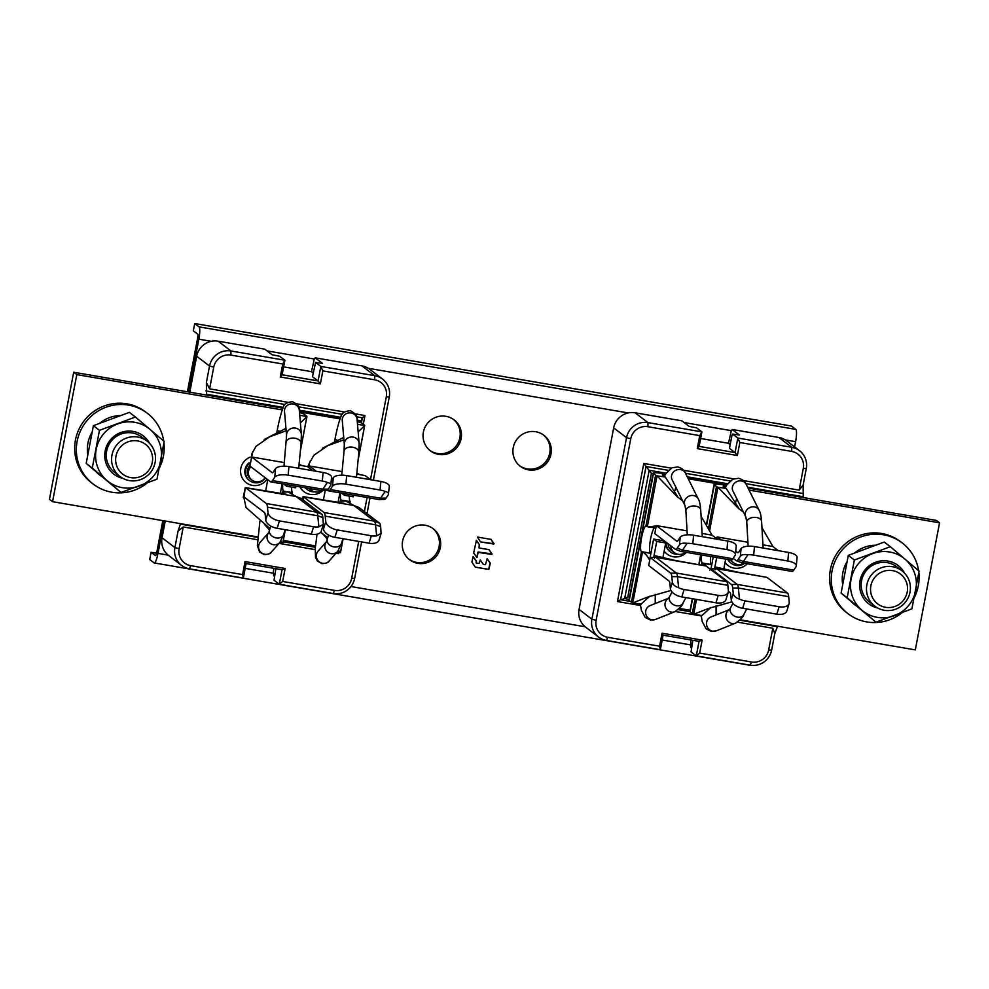 <?xml version="1.0" encoding="UTF-8"?>
<svg xmlns="http://www.w3.org/2000/svg" width="989" height="989" viewBox="0 0 989 989"><rect width="100%" height="100%" fill="white"/><g stroke="black" fill="none" stroke-linecap="round" stroke-linejoin="round"><path stroke-width="1.48" d="M187.403 391.768L197.615 338.226A3.709 0.692 -80.3 0 0 197.689 334.121L193.337 330.808L194.722 323.539L199.073 326.864A11.139 2.089 99.7 0 1 198.863 339.178L188.788 392.003M164.199 520.857L157.993 553.395A11.139 2.089 99.7 0 1 154.247 562.951A11.139 2.089 99.7 0 1 154.061 562.852L149.71 559.539L151.094 552.282L155.446 555.595A3.709 0.692 -80.3 0 0 155.508 555.62A3.709 0.692 -80.3 0 0 156.757 552.443L162.826 520.622M194.722 323.539L791.46 426.049L795.811 429.374A11.139 2.089 99.7 0 1 795.601 441.687L794.6 446.929M445.891 416.295A19.496 19.063 127.4 0 0 430.425 450.848A19.496 19.063 127.4 0 0 459.749 442.973A19.496 19.063 127.4 0 0 445.891 416.295M425.109 525.221A19.496 19.063 127.4 0 0 409.644 559.774A19.496 19.063 127.4 0 0 438.968 551.899A19.496 19.063 127.4 0 0 425.109 525.221M535.754 431.736A19.496 19.063 127.4 0 0 520.288 466.289A19.496 19.063 127.4 0 0 549.612 458.414A19.496 19.063 127.4 0 0 535.754 431.736M475.35 567.154L488.838 569.466L490.297 563.198L487.194 558.736L485.426 564.694L483.262 564.299L480.234 559.984L479.22 563.359L476.302 563.124L476.352 561.109L472.94 556.856L471.926 562.148L475.239 567.105L488.653 569.318L490.099 563.062L487.095 558.698M477.155 557.24L478.206 551.998L491.966 553.902L489.048 549.686L479.072 547.943L479.467 544.778L476.438 540.328L473.657 552.9L476.747 557.4L477.91 552.208M489.209 549.785L491.892 554.458L478.095 552.344M480.456 541.885L494.104 543.777L490.952 539.376L477.427 537.052L480.456 541.885L493.659 544.049L491.113 539.487M691.398 647.906L690.619 647.313L690.94 639.982M700.632 438.498L728.473 443.282L730.933 432.453M313.933 360.824L311.473 371.654L283.633 366.87M274.398 576.278L273.619 575.672L273.372 571.333L273.953 568.341M429.807 450.366A19.496 19.063 127.4 0 0 458.34 442.392A19.496 19.063 127.4 0 0 453.457 419.41M409.026 559.292A19.496 19.063 127.4 0 0 437.558 551.306A19.496 19.063 127.4 0 0 432.675 528.324M519.682 465.807A19.496 19.063 127.4 0 0 548.203 457.833A19.496 19.063 127.4 0 0 543.32 434.839M151.094 552.282L156.583 553.222M751.405 665.325A11.139 2.089 99.7 0 1 750.985 665.461L154.247 562.951M476.117 562.988L476.166 560.961L473.237 556.646M483.151 564.187L480.295 560.046M478.997 547.844L479.282 544.63L476.339 540.278M663.1 635.198L662.049 633.22L659.576 646.213L660.331 649.724L663.1 635.198L699.05 641.366L696.281 655.892L691.051 651.899L692.856 640.303M689.11 426.37L681.841 420.82L635.111 412.796A18.568 18.148 127.4 0 0 613.674 427.866L579.047 609.397A18.568 18.148 127.4 0 0 585.748 627.236L598.605 637.064A18.568 18.148 -52.6 0 1 591.904 619.213L626.532 437.682A18.568 18.148 -52.6 0 1 647.968 422.612L701.893 431.884L696.664 427.878L689.11 426.37M728.473 443.282L730.191 444.593M732.602 434.06L737.843 438.053L735.062 452.579L737.361 455.509L739.846 442.516L737.843 438.053L791.756 447.312A18.568 18.148 -52.6 0 1 799.569 450.712L786.712 440.896A18.568 18.148 127.4 0 0 778.899 437.497L732.169 429.473L739.438 435.024L732.602 434.06L731.897 435.605L729.474 448.314L735.062 452.579L699.124 446.398L701.893 431.884L699.742 435.63L647.894 426.716A14.847 14.526 -52.6 0 0 630.747 438.77L596.12 620.313A14.847 14.526 -52.6 0 0 607.728 637.299L659.576 646.213M730.55 432.391L732.169 429.473M699.668 653.099L696.281 655.892L750.206 665.164L751.516 662L699.668 653.099L702.153 640.106L699.05 641.366M662.049 633.22L702.153 640.106M737.361 455.509L697.27 448.61L699.742 435.63M739.846 442.516L791.682 451.429A14.847 14.526 -52.6 0 1 803.303 468.415L799.149 490.136L743.32 480.543M733.529 478.861L683.56 470.269M671.247 468.156L643.79 463.445L617.445 601.547L640.489 605.503M675.351 611.499L701.263 615.949M737.497 622.168L772.805 628.238L768.663 649.946A14.847 14.526 -52.6 0 1 751.516 662M660.331 649.724L606.418 640.452A18.568 18.148 -52.6 0 1 598.605 637.064M699.124 446.398L697.27 448.61M772.805 628.238L774.795 633.566L771.643 650.094A18.568 18.148 -52.6 0 1 750.206 665.164M799.569 450.712A18.568 18.148 -52.6 0 1 806.27 468.563L803.117 485.092L803.216 497.554M777.589 626.222L774.795 633.566M749.069 490.087L939.55 522.81L936.447 520.437L748.067 488.084M727.1 484.474L687.701 477.712M653.111 473.644L651.392 473.348L627.842 596.787L624.677 598.592L629.14 599.359M627.842 596.787L629.573 597.084M666.166 473.199L649.155 470.269L624.677 598.592L620.61 599.742L630.339 601.423M678.182 609.632L689.84 611.635M739.871 620.227L777.156 626.643M668.428 470.368L646.027 466.511L620.61 599.742L617.445 601.547M651.392 473.348L643.79 463.445M803.117 485.092L799.149 490.136M802.574 493.412L745.842 483.658M730.117 480.963L685.513 473.298M803.266 496.75L747.635 487.194M727.607 483.757L687.256 476.822M654.434 527.866A12.993 2.435 -80.3 0 0 650.428 539.895A12.993 2.435 -80.3 0 0 650.094 552.802L650.564 553.197A9.284 0.89 -169.2 0 0 650.774 553.284L642.504 552.109L632.799 602.931A18.568 1.78 -169.2 0 1 631.39 602.214L629.214 600.558A16.714 1.607 -169.2 0 1 628.979 600.199L653.21 473.125A16.714 1.607 -169.2 0 1 665.696 473.929M665.152 474.844A7.43 0.717 10.8 0 0 662.333 474.868A7.43 0.717 10.8 0 0 662.445 475.029L664.608 476.686A9.284 0.89 10.8 0 0 665.325 477.044L657.042 475.857A18.568 1.78 -169.2 0 1 655.62 475.14L653.457 473.484A16.714 1.607 -169.2 0 1 653.21 473.125M726.025 486.217A7.43 0.717 10.8 0 0 723.206 486.242A7.43 0.717 10.8 0 0 723.305 486.403L725.481 488.059A9.284 0.89 10.8 0 0 726.186 488.418L739.24 509.014M726.186 488.418L717.915 487.231A18.568 1.78 -169.2 0 1 716.493 486.514L714.318 484.857A16.714 1.607 -169.2 0 1 714.083 484.499A16.714 1.607 -169.2 0 1 726.556 485.315L688.208 478.713M939.55 522.81L915.307 649.884L740.266 619.819M679.394 608.445L690.087 610.275M696.503 599.433L693.672 614.305A18.568 1.78 -169.2 0 1 692.251 613.588L690.075 611.931A16.714 1.607 -169.2 0 1 689.84 611.573L692.3 598.716M649.686 560.367L648.871 558.773C646.707 555.101 644.593 552.876 642.504 552.109A18.568 1.78 -169.2 0 1 641.478 551.639L631.39 602.214M648.871 558.773L651.392 557.499M649.983 558.847L650.02 558.155M653.68 557.437L656.733 541.428L653.63 539.054L650.119 557.45M653.63 539.054L662.618 540.6L665.721 542.973L656.733 541.428M664.447 558.587L663.149 556.461L665.721 542.973M641.082 604.118L649.897 596.157M655.435 555.806L675.759 560.565L706.158 566.017L655.831 557.376L655.435 555.806L654.434 558.179M670.394 588.64A11.139 6.119 -163.1 0 0 681.829 596.923L684.091 589.493A11.139 6.119 16.9 0 1 678.615 587.713L677.49 576.674A20.423 3.832 -80.3 0 0 676.328 573.027L655.831 557.376L650.23 557.536L648.697 565.523L669.194 581.173A11.139 2.089 99.7 0 1 669.837 583.164L670.394 588.64L672.384 582.101L671.828 576.636A19.31 3.622 -80.3 0 0 670.727 573.187L650.23 557.536M684.091 589.493L718.237 595.366A11.139 6.119 16.9 0 0 728.238 592.176A11.139 6.119 16.9 0 0 728.374 590.779L727.817 585.315A20.423 3.832 -80.3 0 0 726.655 581.668L706.158 566.017M728.238 592.176L725.988 599.606A11.139 6.119 -163.1 0 1 715.974 602.783L681.829 596.923M632.799 602.931L647.585 597.084L670.975 590.458M655.62 475.14L645.904 526.099A12.993 2.435 -80.3 0 0 641.638 537.25A12.993 2.435 -80.3 0 0 641.107 551.256M655.843 528.101L647.35 526.692A18.568 1.78 -169.2 0 1 646.336 526.222M648.586 527.013L656.263 525.888M656.956 525.691L687.046 530.87M675.499 549.34L680.692 551.368A20.423 3.832 -80.3 0 0 680.828 551.405A20.423 3.832 -80.3 0 0 682.558 550.082L687.071 543.344C683.152 542.862 680.617 543.344 679.505 544.791L677.267 548.129A19.31 3.622 -80.3 0 1 675.499 549.34A19.31 3.622 -80.3 0 1 675.289 549.229L654.792 533.578L656.325 525.592L661.715 526.519M656.325 525.592L676.822 541.243A11.139 2.089 -80.3 0 0 677.008 541.329A11.139 2.089 -80.3 0 0 677.96 540.612L680.185 537.274A11.139 4.24 5.2 0 1 693.598 535.197L727.756 541.057A11.139 4.24 5.2 0 1 736.224 546.002L735.433 554.557A11.139 4.24 -174.8 0 0 726.964 549.612L692.819 543.74A11.139 4.24 -174.8 0 0 687.071 543.344M677.267 548.129L682.558 550.082L732.886 558.736L735.124 555.385A11.139 4.24 -174.8 0 0 735.433 554.557M702.079 533.442L712.043 535.16L717.458 539.289M732.886 558.736A20.423 3.832 99.7 0 1 731.155 560.046L680.828 551.405M647.35 526.692L657.042 475.857L677.428 496.923L682.595 500.768M701.09 516.345L712.043 535.16M665.325 477.044L678.145 497.479M678.615 587.713C674.832 586.428 672.755 584.548 672.384 582.101M701.609 554.977A12.993 2.435 -80.3 0 0 701.98 562.63L701.51 565.053M715.48 537.781L717.136 537.262M717.816 537.076L747.919 542.244M716.84 538.82L717.186 536.965L722.576 537.892M733.17 558.315L736.162 560.602A19.31 3.622 -80.3 0 0 736.36 560.714A19.31 3.622 -80.3 0 0 738.128 559.502L740.365 556.164C741.49 554.718 744.012 554.236 747.944 554.718L743.431 561.455L793.759 570.109A20.423 3.832 99.7 0 1 792.028 571.419L741.701 562.778A20.423 3.832 -80.3 0 0 743.431 561.455L738.128 559.502M717.186 536.965L721.055 539.907M735.742 551.133L737.683 552.616A11.139 2.089 -80.3 0 0 737.881 552.703A11.139 2.089 -80.3 0 0 738.82 551.986L741.058 548.648A11.139 4.24 5.2 0 1 754.471 546.571L788.616 552.443A11.139 4.24 5.2 0 1 797.085 557.376L796.306 565.931A11.139 4.24 -174.8 0 0 787.837 560.986L753.68 555.126A11.139 4.24 -174.8 0 0 747.944 554.718M793.759 570.109L795.997 566.759A11.139 4.24 -174.8 0 0 796.306 565.931M762.939 544.828L772.904 546.534L778.318 550.663M709.533 531.142L717.915 487.231L738.523 508.47L743.456 512.141M761.963 527.718L772.904 546.534M736.36 560.714L741.552 562.741A20.423 3.832 -80.3 0 0 741.701 562.778M710.596 556.523A12.993 2.435 -80.3 0 0 710.955 564.175L711.425 564.571A9.284 0.89 -169.2 0 0 711.647 564.67L711.771 564.719M918.608 570.727A44.554 43.565 127.4 0 0 902.228 542.949L900.546 541.675A44.554 43.565 127.4 0 0 881.817 533.516A44.554 43.565 127.4 0 0 833.517 559.675A44.554 43.565 127.4 0 0 846.46 612.5L848.142 613.786A44.554 43.565 127.4 0 0 866.871 621.933A44.554 43.565 127.4 0 0 901.931 612.834M728.238 559.551A11.139 10.891 127.4 0 0 744.692 563.297M730.611 559.959A9.284 9.074 127.4 0 0 732.515 561.95L733.628 562.803A9.284 9.074 -52.6 0 1 731.254 560.058M733.628 562.803A9.284 9.074 -52.6 0 0 737.534 564.496A9.284 9.074 127.4 0 0 744.025 563.174M902.228 542.949A44.554 43.565 127.4 0 0 883.498 534.802A44.554 43.565 127.4 0 0 835.198 560.961A44.554 43.565 127.4 0 0 848.142 613.786M914.355 597.517A44.554 43.565 127.4 0 0 918.855 572.594M855.794 605.614L854.904 604.922A33.416 32.674 -52.6 0 1 851.727 602.153M842.591 583.943A33.416 32.674 -52.6 0 1 846.782 562.185M854.867 552.727A33.416 32.674 -52.6 0 1 874.968 545.236M875.933 622.168L841.095 593.103L847.177 597.739L854.372 560.009L890.323 546.707L905.022 559.156L919.078 571.123L911.883 608.853L875.933 622.168L847.177 597.739M841.095 593.103L848.302 555.373L854.372 560.009M848.302 555.373L884.253 542.059L890.323 546.707M915.802 590.235A33.416 32.674 -52.6 0 1 894.229 615.751A33.416 32.674 -52.6 0 1 861.876 610.201A33.416 32.674 -52.6 0 1 851.096 579.121A33.416 32.674 -52.6 0 1 872.669 553.593A33.416 32.674 -52.6 0 1 905.022 559.156A33.416 32.674 -52.6 0 1 915.802 590.235M877.787 608.05A24.132 23.6 -52.6 0 1 879.963 561.072A24.132 23.6 -52.6 0 1 904.502 573.064M901.968 570.789L896.652 566.734A22.277 21.783 127.4 0 0 861.567 580.728A22.277 21.783 127.4 0 0 869.615 602.14L874.919 606.208A22.277 21.783 127.4 0 0 905.046 602.598A22.277 21.783 -52.6 0 0 901.968 570.789A22.277 21.783 -52.6 0 0 871.841 574.399A22.277 21.783 127.4 0 0 874.919 606.208M875.055 577.069A18.766 18.346 -52.6 0 1 901.152 574.621A18.766 18.346 -52.6 0 1 903.019 600.817A18.766 18.346 127.4 0 1 876.922 603.278A18.766 18.346 127.4 0 1 875.055 577.069M728.386 591.274L730.067 592.559A11.139 2.089 99.7 0 1 730.698 594.537L731.254 600.014L733.245 593.474L732.688 588.01A19.31 3.622 -80.3 0 0 731.588 584.561L711.091 568.91L716.691 568.749L716.283 567.179L715.232 569.701M693.672 614.305L708.581 608.408L731.848 601.831M711.647 564.67L703.364 563.483L708 567.426M712.315 568.873L710.992 568.786L710.881 569.627M709.743 570.146L710.893 569.516M703.018 565.312L703.364 563.483A18.568 1.78 -169.2 0 1 702.351 563.013L701.98 562.63M701.943 615.492L710.868 607.493M716.283 567.179L737.139 572.025L767.019 577.391L716.691 568.749L737.188 584.4L787.516 593.054L767.019 577.391M711.091 568.91L710.943 569.676M731.254 600.014A11.139 6.119 -163.1 0 0 742.69 608.297L744.952 600.867A11.139 6.119 16.9 0 1 739.475 599.087L738.363 588.047A20.423 3.832 -80.3 0 0 737.188 584.4L731.588 584.561M744.952 600.867L779.109 606.739A11.139 6.119 16.9 0 0 789.111 603.55A11.139 6.119 16.9 0 0 789.234 602.165L788.678 596.688A20.423 3.832 -80.3 0 0 787.516 593.054M789.111 603.55L786.848 610.979A11.139 6.119 -163.1 0 1 776.847 614.157L742.69 608.297M739.475 599.087C735.705 597.801 733.628 595.934 733.245 593.474M714.553 568.811L716.691 557.561M725.32 569.936L724.022 567.822L725.679 559.106M713.242 556.968L710.992 568.786M666.351 542.392A11.139 10.891 127.4 0 0 677.762 554.223M668.131 543.765A9.284 9.074 127.4 0 0 671.642 550.576L674.313 552.616A9.284 9.074 -52.6 0 1 670.802 545.804M674.313 552.616A9.284 9.074 -52.6 0 0 678.219 554.31A9.284 9.074 127.4 0 0 685.723 552.245M313.192 372.964L311.473 371.654M322.847 370.887L374.695 379.788L374.757 375.684A18.568 18.148 -52.6 0 1 382.57 379.084L369.713 369.268A18.568 18.148 127.4 0 0 361.9 365.868L374.757 375.684L320.844 366.424L318.075 380.938L312.475 376.673L315.602 362.431L320.844 366.424L322.847 370.887L320.362 383.868L280.27 376.982L282.743 363.989L284.894 360.243L279.664 356.25L272.111 354.742L264.842 349.191L218.112 341.168A18.568 18.148 127.4 0 0 196.675 356.225L189.814 392.176M320.362 383.868L318.075 380.938L282.125 374.769L284.894 360.243L230.969 350.984L230.894 355.088L282.743 363.989M313.55 360.75L315.17 357.833L322.439 363.383L315.602 362.431M246.113 563.569L245.049 561.579L242.577 574.572L243.331 578.083L246.113 563.569L282.05 569.738L279.281 584.264L274.052 580.271L275.857 568.675M282.125 374.769L280.27 376.982M374.695 379.788A14.847 14.526 -52.6 0 1 386.303 396.787L370.492 479.653M367.08 497.504L364.397 511.597M358.71 541.416L351.676 578.318A14.847 14.526 -52.6 0 1 334.517 590.371L282.669 581.458L279.281 584.264L333.206 593.524L334.517 590.371M245.049 561.579L285.153 568.477L282.669 581.458M242.577 574.572L190.729 565.671A14.847 14.526 -52.6 0 1 179.12 548.672L183.262 526.964L257.474 539.71M279.034 543.406L315.182 549.624M336.087 553.21L338.621 553.655L338.856 552.443M349.377 497.269L349.587 496.169M363.309 424.256L364.966 415.541L355.348 413.897M344.469 412.017L296.675 403.809M287.923 402.313L209.606 388.85L213.748 367.142A14.847 14.526 -52.6 0 1 230.894 355.088M361.9 365.868L315.17 357.833M282.05 569.738L285.153 568.477M361.615 541.91L354.643 578.454A18.568 18.148 -52.6 0 1 333.206 593.524M382.57 379.084A18.568 18.148 -52.6 0 1 389.27 396.923L373.385 480.184M369.985 498.011L367.018 513.6M243.331 578.083L189.418 568.823A18.568 18.148 -52.6 0 1 174.905 547.585L178.057 531.056L180.418 524.133L257.659 537.398M165.237 521.03L162.048 537.769A18.568 18.148 127.4 0 0 168.748 555.608L181.605 565.424M209.606 388.85L206.38 382.582L209.532 366.054A18.568 18.148 -52.6 0 1 230.969 350.984L218.112 341.168M206.478 395.044L206.38 382.582M340.377 418.05L299.37 411.004M282.965 408.185L73.693 372.235L49.45 499.309L52.553 501.683L76.796 374.608L73.693 372.235M359.019 422.118L360.639 420.708L357.14 420.115M340.686 417.284L299.296 410.175M283.299 407.431L206.528 394.24M360.293 422.55L362.382 417.791L356.67 416.814M342.231 414.329L298.604 406.838M285.092 404.513L205.836 390.902M361.393 422.983L362.382 417.791L364.966 415.541M337.719 552.221L338.621 553.655M178.057 531.056L183.262 526.964M283.052 541.762L315.343 547.3M357.499 424.219L364.632 425.629A18.568 1.78 10.8 0 0 364.706 425.517A18.568 1.78 10.8 0 0 364.447 425.122L362.271 423.465A16.714 1.607 10.8 0 0 357.276 421.598M257.709 536.916L52.553 501.683M282.631 543.703A18.568 1.78 10.8 0 0 282.706 543.579L285.351 529.733L282.631 543.703L280.777 541.304M315.466 545.928L283.311 540.402M343.059 538.721L340.401 552.703A18.568 1.78 10.8 0 0 340.476 552.591L343.109 538.733M340.055 418.903L299.457 411.931M299.741 415.207L306.874 416.629A18.568 1.78 10.8 0 0 306.949 416.505A18.568 1.78 10.8 0 0 306.689 416.122L304.513 414.453A16.714 1.607 10.8 0 0 299.506 412.598M282.298 409.903L76.796 374.608M343.282 500.521L341.007 500.075A9.284 0.89 10.8 0 0 341.044 500.026L340.945 499.692A12.993 2.435 99.7 0 1 340.5 492.942M353.691 495.205L353.382 496.812L344.395 495.279L341.588 493.128M344.704 493.659L344.395 495.279M343.727 437.398L322.34 448.314M310.361 460.787L307.802 466.882M331.253 480.716L333.293 477.675A11.139 4.24 5.2 0 1 346.706 475.598L380.852 481.47A11.139 4.24 5.2 0 1 389.32 486.415L388.318 494.772C389.196 493.276 388.121 492.176 385.104 491.471A11.139 4.24 -174.8 0 0 380.073 490.025L345.915 484.153A11.139 4.24 -174.8 0 0 332.502 486.229L330.264 489.567A20.423 3.832 99.7 0 1 328.546 490.89A20.423 3.832 99.7 0 1 328.187 490.729L327.408 490.136M370.554 479.702L365.139 475.573L356.769 474.127M388.318 494.772L386.081 498.11A19.31 3.622 99.7 0 1 384.585 499.371L379.01 499.544A20.423 3.832 99.7 0 1 378.861 499.532L328.546 490.89M385.104 491.471L380.592 498.209A20.423 3.832 99.7 0 1 379.01 499.544M343.925 439.771L327.668 445.693L313.822 455.299L309.273 463.433L309.421 465.992L316.393 471.32M309.062 467.859L309.421 465.992L342.083 471.605M358.426 473.855L356.844 473.348M358.105 473.78L359.749 474.646M358.154 459.638L364.632 425.629L358.154 431.921M349.414 502.845L350.094 501.868A18.568 1.78 10.8 0 0 350.168 501.757A18.568 1.78 10.8 0 0 350.118 501.584L349.933 501.238A12.993 2.435 99.7 0 1 349.401 496.132M379.541 523.169L374.361 521.154L353.864 505.503L359.044 507.518L379.541 523.169A19.31 3.622 99.7 0 1 380.641 526.618L381.086 533.43L379.084 540.006A11.139 6.119 -163.1 0 1 369.082 543.196L334.925 537.324A11.139 6.119 -163.1 0 1 323.49 529.041L325.752 521.623L325.196 516.147A20.423 3.832 -80.3 0 0 324.033 512.512L303.536 496.861L353.864 505.503L345.73 500.978C336.668 501.349 341.081 501.472 341.007 500.075L340.105 501.497M381.086 533.43L376.648 535.84L375.523 524.8L325.196 516.147M325.752 521.623A11.139 6.119 16.9 0 0 337.187 529.906L371.345 535.766A11.139 6.119 16.9 0 0 376.648 535.84M323.094 525.171L323.49 529.041M340.401 552.703L338.547 550.304M327.718 537.596L320.634 532.255M327.297 538.98L322.439 533.541M301.596 498.753L303.536 496.861L302.968 499.804M324.033 512.512L374.361 521.154A20.423 3.832 99.7 0 1 375.523 524.8L380.641 526.618M344.024 500.545L340.834 500.273M291.656 493.832L292.336 492.868A18.568 1.78 10.8 0 0 292.41 492.757A18.568 1.78 10.8 0 0 292.361 492.584L292.163 492.225A12.993 2.435 99.7 0 1 291.644 487.132M285.413 491.496L283.25 491.076A9.284 0.89 10.8 0 0 283.287 491.026L283.175 490.692A12.993 2.435 99.7 0 1 282.743 483.942M321.784 514.169L316.604 512.154L296.107 496.503L301.286 498.518L321.784 514.169A19.31 3.622 99.7 0 1 322.884 517.606L323.329 524.43L321.326 531.006A11.139 6.119 -163.1 0 1 311.312 534.184L277.167 528.324A11.139 6.119 -163.1 0 1 265.732 520.041L267.994 512.623L267.438 507.147A20.423 3.832 -80.3 0 0 266.276 503.512L245.779 487.849L296.107 496.503L287.972 491.941C278.861 492.299 283.373 492.435 283.25 491.076L282.335 492.448M323.329 524.43L318.878 526.828L317.766 515.788L267.438 507.147M267.994 512.623A11.139 6.119 16.9 0 0 279.43 520.894L313.575 526.766A11.139 6.119 16.9 0 0 318.878 526.828M269.96 528.596L246.038 507.542L243.702 496.75L264.545 512.586A11.139 2.089 99.7 0 1 265.176 514.564L265.732 520.041M269.527 530.005L264.52 524.43M243.269 497.393L245.272 487.602L244.048 496.935M266.276 503.512L316.604 512.154A20.423 3.832 99.7 0 1 317.766 515.788L322.884 517.606M285.945 491.484L283.064 491.261M163.704 441.045A44.554 43.565 127.4 0 0 147.324 413.266L145.643 411.993A44.554 43.565 127.4 0 0 126.913 403.833A44.554 43.565 127.4 0 0 78.613 429.992A44.554 43.565 127.4 0 0 91.557 482.817L93.226 484.103A44.554 43.565 127.4 0 0 111.967 492.25A44.554 43.565 127.4 0 0 147.027 483.151M249.092 463.767A11.139 10.891 127.4 0 0 249.685 480.666A11.139 10.891 127.4 0 0 265.46 477.934M249.648 465.794A9.284 9.074 127.4 0 0 250.81 479.195L251.923 480.048A9.284 9.074 -52.6 0 1 250.736 466.684M251.923 480.048A9.284 9.074 -52.6 0 0 255.83 481.754A9.284 9.074 127.4 0 0 265.126 477.675M147.324 413.266A44.554 43.565 127.4 0 0 128.582 405.119A44.554 43.565 127.4 0 0 80.282 431.278A44.554 43.565 127.4 0 0 93.226 484.103M159.439 467.834A44.554 43.565 127.4 0 0 163.939 442.911M100.89 475.932L99.988 475.239A33.416 32.674 -52.6 0 1 96.811 472.47M87.687 454.26A33.416 32.674 -52.6 0 1 91.878 432.502M99.963 423.045A33.416 32.674 -52.6 0 1 120.052 415.553M121.029 492.485L86.191 463.421L92.274 468.057L99.469 430.326L135.419 417.024L150.105 429.473L164.174 441.44L156.979 479.171L121.029 492.485L92.274 468.057M86.191 463.421L93.386 425.69L99.469 430.326M93.386 425.69L129.336 412.376L135.419 417.024M160.886 460.553A33.416 32.674 -52.6 0 1 139.313 486.069A33.416 32.674 -52.6 0 1 106.96 480.518A33.416 32.674 -52.6 0 1 96.18 449.439A33.416 32.674 -52.6 0 1 117.753 423.91A33.416 32.674 -52.6 0 1 150.105 429.473A33.416 32.674 -52.6 0 1 160.886 460.553M122.883 478.367A24.132 23.6 -52.6 0 1 125.047 431.402A24.132 23.6 -52.6 0 1 149.599 443.381M147.064 441.106L141.748 437.051A22.277 21.783 127.4 0 0 106.651 451.046A22.277 21.783 127.4 0 0 114.699 472.458L120.015 476.525A22.277 21.783 127.4 0 0 150.143 472.915A22.277 21.783 -52.6 0 0 147.064 441.106A22.277 21.783 -52.6 0 0 116.937 444.716A22.277 21.783 127.4 0 0 120.015 476.525M120.151 447.387A18.766 18.346 -52.6 0 1 146.236 444.939A18.766 18.346 -52.6 0 1 148.103 471.135A18.766 18.346 127.4 0 1 122.018 473.595A18.766 18.346 127.4 0 1 120.151 447.387M286.167 430.759L269.564 436.841L256.04 446.336L251.515 454.421L251.663 456.992L284.325 462.605M298.999 465.127L307.381 466.561L312.796 470.702M251.663 456.992L272.16 472.643A11.139 2.089 -80.3 0 0 272.346 472.73A11.139 2.089 -80.3 0 0 273.298 472.013L275.535 468.675A11.139 4.24 5.2 0 1 288.936 466.598L323.094 472.47A11.139 4.24 5.2 0 1 331.562 477.415L330.858 484.981L328.323 489.11A19.31 3.622 99.7 0 1 326.827 490.371L321.252 490.532A20.423 3.832 99.7 0 1 321.104 490.532L270.776 481.878A20.423 3.832 99.7 0 1 270.43 481.717L249.933 466.066L251.663 456.992M300.668 464.855L299.074 464.348M300.335 464.781L301.991 465.634M300.384 450.625L306.874 416.629L300.396 422.909M285.957 428.373L264.162 439.549M252.652 451.664L249.933 466.066M323.094 472.47L322.303 481.013A11.139 4.24 -174.8 0 1 327.347 482.471L322.834 489.209A20.423 3.832 99.7 0 1 321.252 490.532M322.303 481.013L288.158 475.153A11.139 4.24 -174.8 0 0 274.744 477.217L272.507 480.567A20.423 3.832 99.7 0 1 270.776 481.878M327.347 482.471C330.363 483.176 331.426 484.276 330.561 485.772M295.934 486.205L295.624 487.812L286.637 486.267L283.831 484.128M286.946 484.659L286.637 486.267M305.589 487.861A11.139 10.891 127.4 0 0 314.687 491.842M308.865 488.43L311.238 490.235A9.284 9.074 -52.6 0 0 315.145 491.941A9.284 9.074 127.4 0 0 321.784 490.519M311.238 490.235A9.284 9.074 -52.6 0 1 309.557 488.541M198.863 339.178L211.238 341.304M267.079 350.897L314.663 359.069M368.291 368.291L628.238 412.945M684.079 422.538L731.65 430.709M785.291 439.92L795.601 441.687M157.993 553.395L168.167 555.138M245.185 568.366L273.656 573.261M350.971 586.539L585.154 626.766M662.185 640.007L690.656 644.89M199.073 326.864L795.811 429.374M606.418 640.452L607.728 637.299M635.111 412.796L647.968 422.612L647.894 426.716M613.674 427.866L626.532 437.682L630.747 438.77M579.047 609.397L591.904 619.213L596.12 620.313M778.899 437.497L791.756 447.312L791.682 451.429M771.643 650.094L768.663 649.946M806.27 468.563L803.303 468.415M653.457 473.484L629.214 600.558M664.163 551.133A14.847 14.526 127.4 0 0 686.453 552.369M664.299 476.438L665.993 473.459L671.951 467.797L677.712 466.932C681.446 467.859 683.992 469.886 685.365 473.014A7.43 6.688 153.5 0 0 680.531 469.577A7.43 6.688 153.5 0 0 673.15 472.359A7.43 6.688 153.5 0 0 672.063 479.628L684.994 505.589A7.43 6.688 153.5 0 1 686.082 498.332A7.43 6.688 153.5 0 1 693.462 495.538A7.43 6.688 153.5 0 1 698.296 498.975C699.408 500.657 700.224 504.365 700.731 510.089A7.43 4.525 176.7 0 0 695.613 506.121A7.43 4.525 176.7 0 0 685.896 510.942L687.281 534.826M685.847 597.603L682.843 603.339C683.115 604.675 680.444 607.469 674.844 611.721L655.484 619.448A7.43 7.059 -111.8 0 1 645.693 613.316A7.43 7.059 -111.8 0 1 649.971 605.651L668.601 598.209M641.478 551.639L650.564 553.197M670.727 573.187L676.328 573.027L726.655 581.668M671.828 576.636L677.49 576.674L727.817 585.315M718.237 595.366L715.974 602.783M679.505 544.791L680.185 537.274M692.819 543.74L693.598 535.197M727.756 541.057L726.964 549.612M682.843 603.339A7.43 5.526 -152.4 0 1 676.6 605.775A7.43 5.526 -152.4 0 1 669.689 596.454L668.379 598.469L669.33 597.925M674.844 611.721A7.43 7.059 -111.8 0 1 668.527 598.308M714.318 484.857L706.702 524.813M700.966 554.866L699.099 564.645M692.584 598.765L690.075 611.931M716.493 486.514L708.445 528.695M695.007 599.186L692.251 613.588M740.365 556.164L741.058 548.648M753.68 555.126L754.471 546.571M788.616 552.443L787.837 560.986M746.707 608.977L743.716 614.713C743.975 616.048 741.305 618.842 735.705 623.095L716.345 630.821A7.43 7.059 -111.8 0 1 706.554 624.689A7.43 7.059 -111.8 0 1 710.844 617.025L729.474 609.595M725.036 562.506A14.847 14.526 127.4 0 0 747.313 563.742M746.225 484.387A7.43 6.688 153.5 0 0 741.404 480.951A7.43 6.688 153.5 0 0 734.011 483.732A7.43 6.688 153.5 0 0 732.936 491.001L745.867 516.975A7.43 6.688 153.5 0 1 746.942 509.706A7.43 6.688 153.5 0 1 754.335 506.912A7.43 6.688 153.5 0 1 759.156 510.349L746.225 484.387C744.865 481.26 742.306 479.232 738.573 478.305L732.824 479.171L726.866 484.833L725.16 487.824M759.156 510.349C760.269 512.03 761.085 515.739 761.592 521.463A7.43 4.525 176.7 0 0 756.474 517.494A7.43 4.525 176.7 0 0 746.769 522.316L745.867 516.975M727.817 559.477A11.139 10.891 127.4 0 0 730.76 562.951L731.39 563.421M735.705 623.095A7.43 7.059 -111.8 0 1 729.4 609.681M743.716 614.713A7.43 5.526 -152.4 0 1 737.473 617.148A7.43 5.526 -152.4 0 1 730.55 607.827L729.252 609.842L730.203 609.298M702.351 563.013L711.425 564.571M732.688 588.01L738.363 588.047L788.678 596.688M779.109 606.739L776.847 614.157M665.721 541.923A11.139 10.891 127.4 0 0 665.671 542.936M665.684 543.196A11.139 10.891 127.4 0 0 669.899 551.578L670.517 552.047M354.643 578.454L351.676 578.318M389.27 396.923L386.303 396.787M189.418 568.823L190.729 565.671M196.675 356.225L209.532 366.054L213.748 367.142M162.048 537.769L174.905 547.585L179.12 548.672M299.939 486.897A14.847 14.526 127.4 0 0 322.884 490.482M308.024 466.116A14.847 14.526 127.4 0 0 307.085 466.511M326.234 541.935L318.112 551.096A7.43 7.282 41.5 0 0 322.488 563.26A7.43 7.282 41.5 0 0 329.226 560.948L337.731 551.355A7.43 7.282 41.5 0 1 330.994 553.655A7.43 7.282 41.5 0 1 326.197 542.034M337.879 440.389A7.43 0.717 -169.2 0 1 334.987 439.264L334.48 441.91M342.268 420.424A7.43 6.923 -4.9 0 1 351.157 412.994A7.43 6.923 -4.9 0 1 357.066 419.151L359.131 443.257A7.43 6.923 -4.9 0 0 353.234 437.101A7.43 6.923 -4.9 0 0 344.333 444.531L342.256 420.313M386.081 498.11L380.592 498.209L330.264 489.567M332.502 486.229L333.293 477.675M345.915 484.153L346.706 475.598M345.853 501.04L350.094 501.868L349.871 503.067M350.118 501.584L344.691 500.657M371.345 535.766L369.082 543.196M334.925 537.324L337.187 529.906M328.521 535.037L327.297 538.956A7.43 5.699 17.3 0 0 333.849 546.892A7.43 5.699 17.3 0 0 341.489 543.369L342.936 538.696M341.749 475.19L344.048 451.083A7.43 4.698 5.5 0 1 352.85 447.238A7.43 4.698 5.5 0 1 358.834 452.492L359.131 443.257M380.852 481.47L380.073 490.025M288.281 492.065L292.336 492.868L292.101 494.055L292.41 492.757M292.361 492.584L287.366 491.731M313.575 526.766L311.312 534.184M277.167 528.324L279.43 520.894M280.085 431.377A7.43 0.717 -169.2 0 1 277.229 430.252L276.735 432.885M284.498 411.337L284.498 411.424A7.43 6.923 -4.9 0 1 293.399 403.994A7.43 6.923 -4.9 0 1 299.296 410.151C300.112 407.443 297.887 404.625 292.608 401.695C286.872 402.202 283.719 404.229 283.151 407.765C283.002 407.443 279.875 416.184 277.229 430.252M250.254 457.116A14.847 14.526 127.4 0 0 249.413 484.523A14.847 14.526 127.4 0 0 267.104 479.183M268.476 532.935L260.354 542.096A7.43 7.282 41.5 0 0 264.731 554.248A7.43 7.282 41.5 0 0 271.468 551.949C270.714 553.58 268.266 554.47 264.1 554.606L259.6 552.023L257.363 545.594L259.922 521.129M268.427 533.034A7.43 7.282 41.5 0 0 273.236 544.655A7.43 7.282 41.5 0 0 279.974 542.355L271.468 551.949M268.86 532.502L269.54 529.956A7.43 5.699 17.3 0 0 276.079 537.892A7.43 5.699 17.3 0 0 283.719 534.369L279.974 542.355M249.104 462.753A11.139 10.891 127.4 0 0 249.055 480.197L249.685 480.666M283.979 466.19L286.575 435.531A7.43 6.923 -4.9 0 1 295.476 428.089A7.43 6.923 -4.9 0 1 301.373 434.258L299.296 410.151M286.291 442.071A7.43 4.698 5.5 0 1 295.093 438.238A7.43 4.698 5.5 0 1 301.076 443.492L301.373 434.258M328.323 489.11L322.834 489.209L272.507 480.567M274.744 477.217L275.535 468.675M288.158 475.153L288.936 466.598M305.329 487.812A11.139 10.891 127.4 0 0 306.825 489.196L307.443 489.679M675.858 487.231L674.028 493.4M664.62 542.133L664.793 541.218M655.213 594.364L655.225 603.562M655.484 619.448L650.354 620.029L645.162 617.396L641.317 610.126L640.353 604.044M633.393 603.092L641.255 604.168M700.731 510.089L702.264 536.681M685.365 473.014L698.296 498.975M685.896 510.942L684.994 505.589M672.038 591.954L669.689 596.454M714.083 484.499L706.48 524.38M700.669 554.817L698.803 564.595M716.073 605.738L716.085 614.935M716.345 630.821L711.227 631.415L706.035 628.769L702.178 621.5L701.213 615.418M736.718 498.604L734.901 504.749M746.769 522.316L748.141 546.2M761.592 521.463L763.125 548.054M732.898 603.339L730.55 607.827M694.266 614.466L702.128 615.541M329.226 560.948C328.484 562.593 326.024 563.47 321.858 563.606L317.37 561.023L315.54 557.437L315.231 548.722L317.012 534.184M325.233 490.42L323.391 500.075M339.895 492.831L338.053 502.486M334.987 439.264C337.632 425.183 340.76 416.443 340.908 416.765C341.477 413.229 344.629 411.214 350.366 410.695C355.644 413.637 357.87 416.456 357.066 419.151M358.105 460.157L364.706 425.517M349.908 503.092L350.168 501.757M340.278 552.74L337.088 552.085M303.03 496.602L343.925 503.265M339.388 503.475L340.08 501.386M327.297 538.956L326.617 541.502M341.489 543.369L337.731 551.355M356.46 477.279L358.834 452.492M344.048 451.083L344.333 444.531M282.508 543.727L279.318 543.085M245.272 487.602L286.229 494.24M281.63 494.438L282.322 492.361M267.796 479.714L265.633 491.076M282.137 483.831L280.295 493.474M283.719 534.369L285.178 529.696M269.54 529.956L270.751 526.037M286.575 435.531L284.498 411.424M298.703 468.279L301.076 443.492M300.335 451.157L306.949 416.505"/></g></svg>
